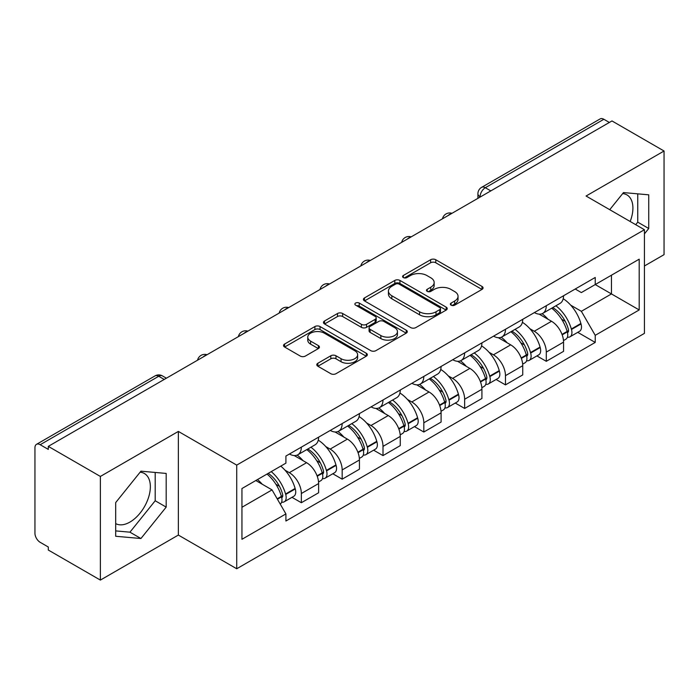 <?xml version="1.0" encoding="UTF-8"?>
<svg xmlns="http://www.w3.org/2000/svg" width="699" height="699" viewBox="0 0 699 699"><rect width="100%" height="100%" fill="white"/><g stroke="black" fill="none" stroke-linecap="round" stroke-linejoin="round"><path stroke-width="1.05" d="M451.108 305.157A2.543 1.468 0 0 0 454.708 305.157L481.995 289.403A3.635 2.097 0 0 0 483.061 287.918A3.635 2.097 0 0 0 481.995 286.433L435.765 259.74A3.635 2.097 0 0 0 430.628 259.74L403.332 275.493A2.543 1.468 0 0 0 402.589 276.533A2.543 1.468 0 0 0 403.332 277.573A2.543 1.468 0 0 0 406.932 277.573L410.462 275.537A11.621 6.71 0 0 1 426.897 275.537L430.75 277.756A11.621 6.71 0 0 1 434.158 282.501A11.621 6.71 0 0 1 430.75 287.245L427.22 289.29A2.543 1.468 0 0 0 426.477 290.33A2.543 1.468 0 0 0 427.22 291.361A2.543 1.468 0 0 0 430.82 291.361L434.35 289.325A11.621 6.71 0 0 1 450.785 289.325L454.638 291.553A11.621 6.71 0 0 1 458.046 296.297A11.621 6.71 0 0 1 454.638 301.042L451.108 303.078A2.543 1.468 0 0 0 450.366 304.117A2.543 1.468 0 0 0 451.108 305.157L451.108 303.078M622.669 193.597A28.869 16.662 -60 0 1 626.933 194.899A28.869 16.662 -60 0 1 630.166 221.496M140.115 472.192A28.869 16.662 -60 0 1 144.378 473.503A28.869 16.662 -60 0 1 148.8 496.631A28.869 16.662 -60 0 1 129.944 522.074A28.869 16.662 -60 0 1 115.685 523.595M317.862 363.253A3.635 2.097 0 0 0 316.796 364.738A3.635 2.097 0 0 0 317.862 366.215L330.828 373.712A3.635 2.097 0 0 0 335.966 373.712L366.276 356.21A3.635 2.097 0 0 0 367.342 354.725A3.635 2.097 0 0 0 366.276 353.24L320.046 326.547A3.635 2.097 0 0 0 314.908 326.547L284.598 344.048A3.635 2.097 0 0 0 283.532 345.533A3.635 2.097 0 0 0 284.598 347.01L300.264 356.062A3.635 2.097 0 0 0 305.402 356.062L318.377 348.574A3.635 2.097 0 0 0 319.434 347.088A3.635 2.097 0 0 0 318.377 345.603L310.601 341.121A9.716 5.609 0 0 1 307.761 337.154A9.716 5.609 0 0 1 313.755 331.973A9.716 5.609 0 0 1 324.345 333.187L354.786 350.758A9.716 5.609 0 0 1 357.635 354.725A9.716 5.609 0 0 1 351.632 359.906A9.716 5.609 0 0 1 341.042 358.692L335.966 355.765A3.635 2.097 0 0 0 330.828 355.765L317.862 363.253L317.862 366.215M236.716 465.115L178.359 431.423L100.376 476.438L48.292 446.373L611.975 120.944L664.05 151.01L586.068 196.026L644.426 229.718L236.716 465.115L236.716 568.759L644.426 333.371L644.426 229.718M410.715 327.586A3.635 2.097 0 0 0 415.853 327.586L446.163 310.085A3.635 2.097 0 0 0 447.229 308.608A3.635 2.097 0 0 0 446.163 307.123L399.924 280.43A3.635 2.097 0 0 0 394.795 280.43L364.485 297.923A3.635 2.097 0 0 0 363.419 299.408A3.635 2.097 0 0 0 364.485 300.893L410.715 327.586M356.639 305.708A2.543 1.468 0 0 1 359.216 306.066L359.216 303.043L406.224 330.181A3.635 2.097 0 0 1 407.29 331.667A3.635 2.097 0 0 1 406.224 333.152L375.913 350.645A3.635 2.097 0 0 1 370.776 350.645L324.537 323.952L324.537 320.99A3.635 2.097 0 0 0 323.471 322.466A3.635 2.097 0 0 0 324.537 323.952M324.537 320.99L337.512 313.502A3.635 2.097 0 0 1 342.65 313.502L361.4 324.327A3.635 2.097 0 0 0 366.538 324.327L375.145 319.356A3.635 2.097 0 0 0 376.202 317.87A3.635 2.097 0 0 0 375.145 316.394L355.616 305.122A2.543 1.468 0 0 1 354.874 304.082A2.543 1.468 0 0 1 356.446 302.728A2.543 1.468 0 0 1 359.216 303.043M100.376 476.438L100.376 580.091L48.292 550.026L48.292 547.002L40.184 542.319A7.401 4.273 -120 0 1 34.95 533.25L34.95 447.736A7.401 4.273 -120 0 1 36.479 444.346L155.029 375.905A7.401 4.273 60 0 1 158.725 376.272L40.184 444.713A7.401 4.273 -120 0 0 36.479 444.346M644.426 265.987L664.05 254.654L664.05 151.01M100.376 580.091L178.359 535.067L236.716 568.759M48.292 446.373L48.292 449.396L40.184 444.713M490.812 190.897L485.316 187.716A7.401 4.273 60 0 0 481.62 187.349L600.161 118.909A7.401 4.273 60 0 1 603.857 119.276L485.316 187.716A7.401 4.273 120 0 0 480.082 196.786L480.082 197.083M609.353 122.447L603.857 119.276M546.286 305.716A17.021 9.83 60 0 1 542.765 313.362L560.039 303.392A17.021 9.83 -120 0 0 563.56 295.747M529.894 328.74L534.254 331.247A17.021 9.83 60 0 1 546.286 352.104L563.56 342.126A17.021 9.83 -120 0 0 551.52 321.278L539.165 314.139M563.56 342.126L563.56 351.344L546.286 361.313L536.928 355.913M542.765 313.362A17.021 9.83 60 0 1 534.386 312.593M546.286 352.104L546.286 361.313M505.464 329.29A17.021 9.83 60 0 1 501.943 336.927L519.208 326.957A17.021 9.83 -120 0 0 522.738 319.312M496.098 379.478L505.464 384.887L522.738 374.917L522.738 365.699A17.021 9.83 -120 0 0 510.698 344.852L498.335 337.713M501.943 336.927A17.021 9.83 60 0 1 493.564 336.158M489.073 352.305L493.433 354.821A17.021 9.83 60 0 1 505.464 375.669L505.464 384.887M464.643 352.855A17.021 9.83 60 0 1 461.122 360.501L478.387 350.522A17.021 9.83 -120 0 0 481.917 342.886M455.276 403.052L464.643 408.452L481.917 398.482L481.917 389.264A17.021 9.83 -120 0 0 469.877 368.417L457.513 361.278M461.122 360.501A17.021 9.83 60 0 1 452.734 359.732M448.251 375.879L452.603 378.386A17.021 9.83 60 0 1 464.643 399.243L464.643 408.452M423.821 376.429A17.021 9.83 60 0 1 420.291 384.066L437.565 374.096A17.021 9.83 -120 0 0 441.086 366.451M414.455 426.617L423.821 432.026L441.095 422.056L441.095 412.838A17.021 9.83 -120 0 0 429.055 391.99L416.691 384.852M420.291 384.066A17.021 9.83 60 0 1 411.912 383.297M407.43 399.444L411.781 401.96A17.021 9.83 60 0 1 423.821 422.808L423.821 432.026M383 399.994A17.021 9.83 60 0 1 379.47 407.639L396.744 397.661A17.021 9.83 -120 0 0 400.265 390.025M373.633 450.191L383 455.591L400.265 445.621L400.265 436.403A17.021 9.83 -120 0 0 388.233 415.556L375.87 408.417M379.47 407.639A17.021 9.83 60 0 1 371.09 406.87M366.608 423.017L370.959 425.525A17.021 9.83 60 0 1 383 446.381L383 455.591M342.169 423.568A17.021 9.83 60 0 1 338.648 431.204L355.922 421.235A17.021 9.83 -120 0 0 359.443 413.59M332.803 473.756L342.169 479.164L359.443 469.195L359.443 459.977A17.021 9.83 -120 0 0 347.403 439.129L335.048 431.991M338.648 431.204A17.021 9.83 60 0 1 330.269 430.435M325.778 446.582L330.138 449.099A17.021 9.83 60 0 1 342.169 469.946L342.169 479.164M301.348 447.133A17.021 9.83 60 0 1 297.826 454.778L315.092 444.8A17.021 9.83 -120 0 0 318.622 437.163M291.981 497.321L301.348 502.73L318.622 492.76L318.622 483.542A17.021 9.83 -120 0 0 306.581 462.694L294.218 455.556M297.826 454.778A17.021 9.83 60 0 1 289.447 454.009M284.956 470.156L289.307 472.664A17.021 9.83 60 0 1 301.348 493.52L301.348 502.73M575.207 289.019L581.358 292.575L639.192 259.18L611.45 275.196L611.45 293.929L581.358 311.308L570.725 305.166M241.95 507.264L272.042 489.894L285.908 513.914L241.95 539.296L241.95 488.531L285.908 463.149L285.908 456.045L595.225 277.468L595.225 284.563L639.192 309.945L595.225 335.328L581.358 311.308M639.192 259.18L639.192 309.945M285.908 513.914L285.908 521.017L595.225 342.431L595.225 335.328M644.426 233.877L648.742 228.503L648.742 194.829L623.491 192.575L609.729 209.691M178.359 431.423L178.359 535.067M115.685 536.264L140.936 538.518L166.187 507.107L166.187 473.433L140.936 471.178L115.685 502.59L115.685 536.264M272.042 489.894L255.817 480.519M577.75 332.34L595.225 342.431M635.714 224.694L637.75 222.16L637.75 193.85M637.75 222.16L648.742 228.503M115.685 530.899L129.944 532.175L155.195 500.755L155.195 472.454M129.944 532.175L140.936 538.518M155.195 500.755L166.187 507.107M452.122 305.515L454.638 304.065A11.621 6.71 0 0 0 458.046 299.321L458.046 296.297M434.158 282.501L434.158 285.524A11.621 6.71 0 0 1 430.75 290.268L428.234 291.728M481.952 289.43L435.765 262.763A3.635 2.097 0 0 0 430.628 262.763L404.345 277.931M446.119 310.111L399.924 283.453A3.635 2.097 0 0 0 394.795 283.453L364.529 300.919M439.741 309.64A2.543 1.468 0 0 0 440.484 308.608A2.543 1.468 0 0 0 439.741 307.569L399.155 284.135A2.543 1.468 0 0 0 395.564 284.135L391.833 286.284A11.621 6.71 0 0 0 388.434 291.029A11.621 6.71 0 0 0 391.833 295.773L419.575 311.789A11.621 6.71 0 0 0 436.019 311.789L439.741 309.64L439.741 312.663A2.543 1.468 0 0 0 440.484 311.623L440.484 308.608M388.434 291.029L388.434 294.052A11.621 6.71 0 0 0 391.833 298.796L391.833 295.773M439.741 312.663L436.019 314.812A11.621 6.71 0 0 1 419.575 314.812L391.833 298.796M324.589 323.978L337.512 316.516L337.512 313.502M376.202 317.87L376.202 320.893A3.635 2.097 0 0 1 375.145 322.379L366.538 327.342A3.635 2.097 0 0 1 361.4 327.342L342.65 316.516A3.635 2.097 0 0 0 337.512 316.516M359.216 306.066L406.171 333.178M380.859 335.555A9.716 5.609 0 0 0 391.449 336.778A9.716 5.609 0 0 0 397.443 331.588A9.716 5.609 0 0 0 394.594 327.621L383.873 321.435A3.635 2.097 0 0 0 378.736 321.435L370.129 326.398A3.635 2.097 0 0 0 369.072 327.883A3.635 2.097 0 0 0 370.129 329.369L380.859 335.555L380.859 338.578A9.716 5.609 0 0 0 391.449 339.793A9.716 5.609 0 0 0 397.443 334.611L397.443 331.588M369.072 327.883L369.072 330.907A3.635 2.097 0 0 0 370.129 332.392L370.129 329.369M380.859 338.578L370.129 332.392M357.635 354.725L357.635 357.748A9.716 5.609 0 0 1 351.632 362.93A9.716 5.609 0 0 1 341.042 361.715L335.966 358.788A3.635 2.097 0 0 0 330.828 358.788L317.905 366.25M307.761 337.154L307.761 340.177A9.716 5.609 0 0 0 310.601 344.144L310.601 341.121M318.325 348.6L310.601 344.144M366.232 356.237L320.046 329.57A3.635 2.097 0 0 0 314.908 329.57L284.642 347.045M552.717 307.612A23.312 13.464 60 0 1 552.83 307.682A23.312 13.464 60 0 1 568.173 328.6L568.313 329.089A4.535 2.621 60 0 1 567.597 332.645A4.535 2.621 60 0 1 567.492 332.698M551.694 308.207A28.126 16.243 60 0 1 567.151 331.413L567.291 331.894A9.34 5.391 60 0 1 565.814 339.233L563.49 340.57M567.413 337.163A9.34 5.391 -120 0 0 570 336.813A9.34 5.391 -120 0 0 571.476 329.474L571.336 328.993A28.126 16.243 -120 0 0 555.88 305.786M563.211 298.735A28.126 16.243 60 0 1 580.886 323.48L581.026 323.96A9.34 5.391 60 0 1 579.55 331.3L570 336.813M542.101 313.685A28.126 16.243 60 0 1 547.972 319.233M561.646 319.268L565.238 321.339M511.895 331.186A23.312 13.464 60 0 1 512.009 331.247A23.312 13.464 60 0 1 527.352 352.174L527.492 352.654A4.535 2.621 60 0 1 526.775 356.219A4.535 2.621 60 0 1 526.67 356.272M510.873 331.772A28.126 16.243 60 0 1 526.33 354.978L526.469 355.459A9.34 5.391 60 0 1 524.993 362.798L522.669 364.144M526.592 360.736A9.34 5.391 -120 0 0 529.178 360.378A9.34 5.391 -120 0 0 530.655 353.047L530.515 352.558A28.126 16.243 -120 0 0 515.058 329.351M522.38 322.3A28.126 16.243 60 0 1 540.065 347.045L540.205 347.534A9.34 5.391 60 0 1 538.728 354.865L529.178 360.378M501.279 337.259A28.126 16.243 60 0 1 507.151 342.798M520.825 342.842L524.416 344.913M471.065 354.751A23.312 13.464 60 0 1 471.187 354.821A23.312 13.464 60 0 1 486.53 375.739L486.661 376.228A4.535 2.621 60 0 1 485.945 379.784A4.535 2.621 60 0 1 485.849 379.837M470.051 355.345A28.126 16.243 60 0 1 485.508 378.552L485.639 379.033A9.34 5.391 60 0 1 484.162 386.372L481.847 387.709M485.761 384.301A9.34 5.391 -120 0 0 488.356 383.952A9.34 5.391 -120 0 0 489.833 376.612L489.693 376.132A28.126 16.243 -120 0 0 474.237 352.925M481.559 345.874A28.126 16.243 60 0 1 499.243 370.619L499.383 371.099A9.34 5.391 60 0 1 497.906 378.439L488.356 383.952M460.458 360.824A28.126 16.243 60 0 1 466.329 366.372M480.003 366.407L483.586 368.478M430.243 378.325A23.312 13.464 60 0 1 430.366 378.386A23.312 13.464 60 0 1 445.7 399.312L445.84 399.793A4.535 2.621 60 0 1 445.123 403.358A4.535 2.621 60 0 1 445.018 403.41M429.221 378.91A28.126 16.243 60 0 1 444.678 402.117L444.817 402.598A9.34 5.391 60 0 1 443.341 409.937L441.017 411.283M444.94 407.875A9.34 5.391 -120 0 0 447.526 407.517A9.34 5.391 -120 0 0 449.003 400.186L448.872 399.697A28.126 16.243 -120 0 0 433.415 376.49M440.737 369.439A28.126 16.243 60 0 1 458.422 394.184L458.561 394.673A9.34 5.391 60 0 1 457.085 402.004L447.526 407.517M419.627 384.398A28.126 16.243 60 0 1 425.508 389.937M439.182 389.981L442.764 392.052M389.422 401.89A23.312 13.464 60 0 1 389.535 401.96A23.312 13.464 60 0 1 404.878 422.878L405.018 423.367A4.535 2.621 60 0 1 404.302 426.923A4.535 2.621 60 0 1 404.197 426.975M388.399 402.484A28.126 16.243 60 0 1 403.856 425.691L403.996 426.172A9.34 5.391 60 0 1 402.519 433.511L400.195 434.848M404.118 431.44A9.34 5.391 -120 0 0 406.704 431.091A9.34 5.391 -120 0 0 408.181 423.751L408.041 423.271A28.126 16.243 -120 0 0 392.585 400.064M399.915 393.013A28.126 16.243 60 0 1 417.6 417.757L417.731 418.238A9.34 5.391 60 0 1 416.255 425.577L406.704 431.091M378.806 407.963A28.126 16.243 60 0 1 384.686 413.511M398.36 413.546L401.942 415.617M348.6 425.464A23.312 13.464 60 0 1 348.714 425.525A23.312 13.464 60 0 1 364.057 446.451L364.196 446.932A4.535 2.621 60 0 1 363.48 450.497A4.535 2.621 60 0 1 363.375 450.549M347.578 426.049A28.126 16.243 60 0 1 363.034 449.256L363.174 449.737A9.34 5.391 60 0 1 361.698 457.076L359.373 458.422M363.297 455.014A9.34 5.391 -120 0 0 365.883 454.656A9.34 5.391 -120 0 0 367.359 447.325L367.22 446.836A28.126 16.243 -120 0 0 351.763 423.629M359.094 416.578A28.126 16.243 60 0 1 376.77 441.322L376.91 441.812A9.34 5.391 60 0 1 375.433 449.142L365.883 454.656M337.984 431.536A28.126 16.243 60 0 1 343.856 437.076M357.53 437.12L361.121 439.19M307.77 449.029A23.312 13.464 60 0 1 307.892 449.099A23.312 13.464 60 0 1 323.235 470.016L323.366 470.506A4.535 2.621 60 0 1 322.65 474.062A4.535 2.621 60 0 1 322.554 474.114M306.756 449.614A28.126 16.243 60 0 1 322.213 472.83L322.353 473.31A9.34 5.391 60 0 1 320.876 480.65L318.552 481.987M322.475 478.579A9.34 5.391 -120 0 0 325.061 478.23A9.34 5.391 -120 0 0 326.538 470.89L326.398 470.41A28.126 16.243 -120 0 0 310.941 447.203M318.263 440.152A28.126 16.243 60 0 1 335.948 464.896L336.088 465.377A9.34 5.391 60 0 1 334.611 472.716L325.061 478.23M297.162 455.101A28.126 16.243 60 0 1 303.034 460.65M316.708 460.685L320.299 462.755M268.206 473.372A23.312 13.464 60 0 1 282.405 493.59L282.545 494.071A4.535 2.621 60 0 1 281.828 497.636A4.535 2.621 60 0 1 281.732 497.688M267.027 474.053A28.126 16.243 60 0 1 281.391 496.395L281.522 496.875A9.34 5.391 60 0 1 280.238 504.093M281.645 502.153A9.34 5.391 -120 0 0 284.24 501.795A9.34 5.391 -120 0 0 285.716 494.464L285.576 493.975A28.126 16.243 -120 0 0 271.212 471.633M280.762 466.119A28.126 16.243 60 0 1 295.127 488.461L295.266 488.942A9.34 5.391 60 0 1 293.79 496.281L284.24 501.795M257.468 479.566A28.126 16.243 60 0 1 262.212 484.215M275.887 484.258L279.469 486.321M480.344 196.935L480.082 196.786A7.401 4.273 0 0 1 477.915 193.763L477.915 198.341M342.169 469.946L359.443 459.977M383 446.381L400.265 436.403M423.821 422.808L441.095 412.838M464.643 399.243L481.917 389.264M505.464 375.669L522.738 365.699M301.348 493.52L318.622 483.542M289.307 472.664L306.581 462.694M330.138 449.099L347.403 439.129M370.959 425.525L388.233 415.556M411.781 401.96L429.055 391.99M452.603 378.386L469.877 368.417M493.433 354.821L510.698 344.852M534.254 331.247L551.52 321.278M451.362 213.667A7.401 4.273 120 0 0 448.094 215.554M410.54 237.241A7.401 4.273 120 0 0 407.272 239.128M369.71 260.806A7.401 4.273 120 0 0 366.442 262.693M328.888 284.379A7.401 4.273 120 0 0 325.62 286.267M288.067 307.944A7.401 4.273 120 0 0 284.799 309.832M247.245 331.518A7.401 4.273 120 0 0 243.977 333.406M206.423 355.083A7.401 4.273 120 0 0 203.156 356.971M164.221 379.443L158.725 376.272A7.401 4.273 120 0 1 162.43 375.905A7.401 7.401 0 0 0 155.029 375.905M454.638 304.065L454.638 301.042M427.22 291.361L427.22 289.29M430.75 290.268L430.75 287.245M403.332 277.573L403.332 275.493M430.628 262.763L430.628 259.74M435.765 262.763L435.765 259.74M481.995 289.403L481.995 286.433M364.485 300.893L364.485 297.923M394.795 283.453L394.795 280.43M399.924 283.453L399.924 280.43M446.163 310.085L446.163 307.123M419.575 314.812L419.575 311.789M436.019 314.812L436.019 311.789M342.65 316.516L342.65 313.502M361.4 327.342L361.4 324.327M366.538 327.342L366.538 324.327M375.145 322.379L375.145 319.356M406.224 333.152L406.224 330.181M330.828 358.788L330.828 355.765M335.966 358.788L335.966 355.765M341.042 361.715L341.042 358.692M318.377 348.574L318.377 345.603M284.598 347.01L284.598 344.048M314.908 329.57L314.908 326.547M320.046 329.57L320.046 326.547M366.276 356.21L366.276 353.24M562.171 334.847L567.291 331.894M571.476 329.474L581.026 323.96M571.336 328.993L580.886 323.48M567.142 331.378L568.532 330.575M562.005 334.384L567.151 331.413M521.349 358.412L526.469 355.459M530.655 353.047L540.205 347.534M530.515 352.558L540.065 347.045M526.321 354.943L527.71 354.14M521.174 357.949L526.33 354.978M480.528 381.986L485.639 379.033M489.833 376.612L499.383 371.099M489.693 376.132L499.243 370.619M485.499 378.517L486.888 377.713M480.353 381.523L485.508 378.552M439.706 405.551L444.817 402.598M449.003 400.186L458.561 394.673M448.872 399.697L458.422 394.184M444.669 402.082L446.067 401.278M439.531 405.088L444.678 402.117M398.876 429.125L403.996 426.172M408.181 423.751L417.731 418.238M408.041 423.271L417.6 417.757M403.847 425.656L405.237 424.852M398.71 428.662L403.856 425.691M358.054 452.69L363.174 449.737M367.359 447.325L376.91 441.812M367.22 446.836L376.77 441.322M357.888 452.227L364.415 448.417M317.232 476.264L322.353 473.31M326.538 470.89L336.088 465.377M326.398 470.41L335.948 464.896M322.204 472.786L323.593 471.991M317.058 475.801L322.213 472.83M277.433 499.235L281.522 496.875M285.716 494.464L295.266 488.942M285.576 493.975L295.127 488.461M277.197 498.815L282.772 495.556M451.991 213.309A7.401 7.401 0 0 0 442.493 218.787M411.169 236.874A7.401 7.401 0 0 0 401.672 242.361M370.339 260.447A7.401 7.401 0 0 0 360.841 265.926M329.517 284.012A7.401 7.401 0 0 0 320.02 289.5M288.696 307.586A7.401 7.401 0 0 0 279.198 313.065M247.874 331.151A7.401 7.401 0 0 0 238.376 336.638M207.053 354.725A7.401 7.401 0 0 0 197.555 360.203M166.388 378.194L162.43 375.905M481.62 187.349A7.401 7.401 0 0 0 477.915 193.763"/></g></svg>
